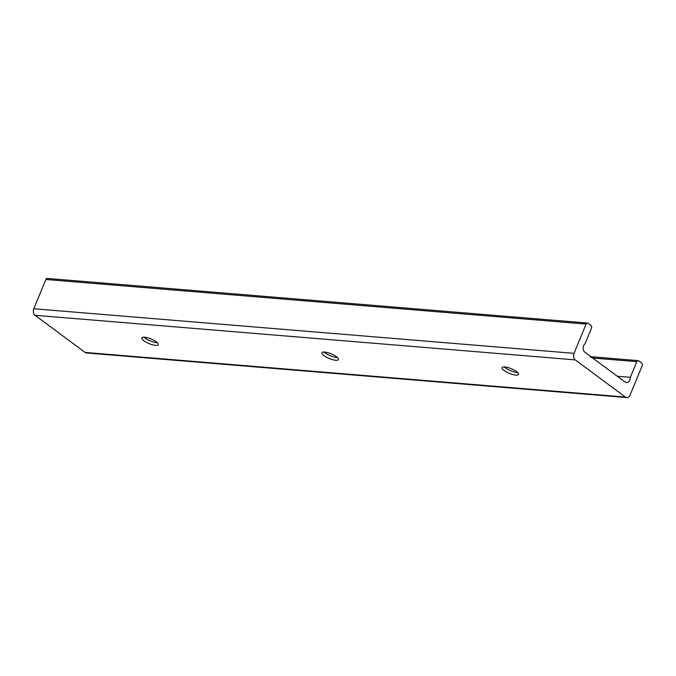 <?xml version="1.0" encoding="UTF-8"?>
<svg xmlns="http://www.w3.org/2000/svg" width="676" height="676" viewBox="0 0 676 676"><rect width="100%" height="100%" fill="white"/><g stroke="black" fill="none" stroke-linecap="round" stroke-linejoin="round"><path stroke-width="1.01" d="M157.356 342.69A8.906 2.527 22.4 0 1 156.748 342.656A8.906 2.527 22.4 0 1 143.996 337.18M144.605 337.214A8.906 2.527 22.4 0 1 153.942 340.324A8.906 2.527 22.4 0 1 158.345 344.692A8.906 2.527 22.4 0 1 155.624 345.385A8.906 2.527 22.4 0 1 146.286 342.276A8.906 2.527 22.4 0 1 141.884 337.907A8.906 2.527 22.4 0 1 144.605 337.214M337.434 357.553A8.906 2.527 22.4 0 1 336.825 357.519A8.906 2.527 22.4 0 1 324.074 352.044M324.683 352.069A8.906 2.527 22.4 0 1 334.02 355.187A8.906 2.527 22.4 0 1 338.423 359.556A8.906 2.527 22.4 0 1 335.702 360.249A8.906 2.527 22.4 0 1 326.364 357.139A8.906 2.527 22.4 0 1 321.962 352.771A8.906 2.527 22.4 0 1 324.683 352.069M517.512 372.417A8.906 2.527 22.4 0 1 516.903 372.383A8.906 2.527 22.4 0 1 504.152 366.907M504.761 366.933A8.906 2.527 22.4 0 1 514.098 370.051A8.906 2.527 22.4 0 1 518.5 374.411A8.906 2.527 22.4 0 1 515.78 375.112A8.906 2.527 22.4 0 1 506.442 371.994A8.906 2.527 22.4 0 1 502.04 367.634A8.906 2.527 22.4 0 1 504.761 366.933M591.458 357.089L625.08 382.024A4.859 3.481 94.7 0 0 626.449 382.557A4.859 3.481 94.7 0 0 630.345 377.309L636.792 361.668A1.943 1.394 -85.3 0 1 638.152 360.621A1.943 1.394 -85.3 0 1 638.702 360.832L641.71 363.063A1.943 1.394 -85.3 0 1 642.2 365.674L630.133 394.953A4.859 3.481 -85.3 0 1 626.728 397.564A4.859 3.481 -85.3 0 1 625.351 397.032L575.268 359.877A4.859 3.481 -85.3 0 1 574.034 353.345L586.1 324.066A1.943 1.394 -85.3 0 1 587.461 323.027A1.943 1.394 -85.3 0 1 588.01 323.238L591.018 325.469A1.943 1.394 -85.3 0 1 591.508 328.08L585.061 343.729A4.859 3.481 94.7 0 0 583.177 348.039A4.859 3.481 94.7 0 0 584.892 352.213L590.461 356.345A0.811 0.583 94.7 0 0 591.458 357.089L590.402 356.996M617.273 376.236L630.345 377.309M587.461 323.027L47.227 278.436A1.943 1.394 94.7 0 0 45.867 279.484L33.8 308.755A4.859 3.481 94.7 0 0 35.034 315.295L85.117 352.441A4.859 3.481 94.7 0 0 86.494 352.973L626.728 397.564M592.725 358.026L636.792 361.668M85.117 352.441L625.351 397.032M35.034 315.295L575.268 359.877M33.8 308.755L574.034 353.345M45.867 279.484L586.1 324.066M590.376 356.675L638.152 360.621"/></g></svg>
